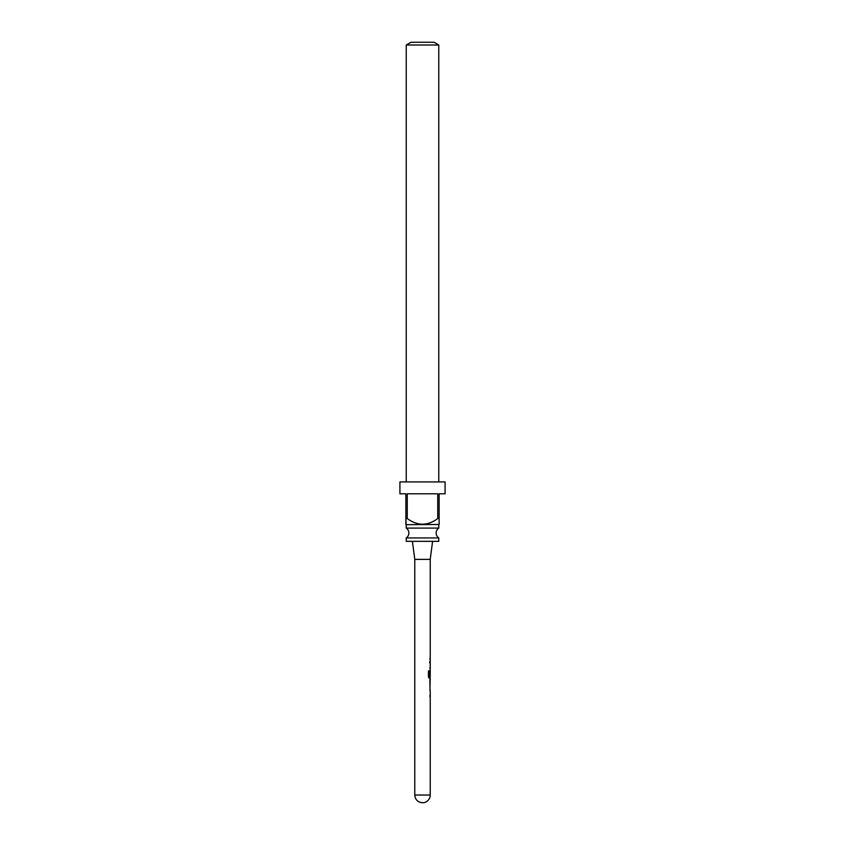 <?xml version="1.0" encoding="UTF-8"?>
<svg xmlns="http://www.w3.org/2000/svg" width="845" height="845" viewBox="0 0 845 845"><rect width="100%" height="100%" fill="white"/><g stroke="black" fill="none" stroke-linecap="round" stroke-linejoin="round"><path stroke-width="1.27" d="M406.223 537.938L438.777 537.938A5.936 5.936 0 0 1 438.777 528.083L406.223 528.083A5.936 5.936 0 0 1 406.223 537.938L406.223 541.328L438.777 541.328L438.777 537.938M429.989 689.108L429.894 679.845M429.989 695.34L429.989 696.766M429.989 680.056L429.989 681.271M430.168 681.271L429.989 687.281M429.989 670.793L429.925 675.989M429.059 670.909L429.059 676.549L429.989 676.644L429.989 678.229M430.221 679.845L430.221 678.229L429.218 678.229L428.457 676.898L428.457 670.909L429.271 670.909L429.271 676.549L430.221 676.644L430.221 559.379L414.779 559.379L412.402 541.328M429.989 661.308L429.545 662.734L430.221 662.765M429.989 667.529L429.989 668.955M429.989 658.266L429.989 659.691M430.221 559.379L432.598 541.328M414.779 559.379L414.779 795.029C415.233 799.719 417.81 802.296 422.5 802.75A7.721 7.721 0 0 0 430.221 795.029L430.221 690.576M429.271 676.549L430.221 676.644L429.271 676.549M430.158 661.308L429.894 662.638M429.894 667.624L430.158 668.955M429.915 670.571L429.894 671.902M429.894 676.898L430.158 678.229M430.158 689.108L429.894 690.439M429.894 695.435L430.158 696.766M406.223 44.996L410.976 42.25L434.024 42.25L438.777 44.996L406.223 44.996L406.223 481.914M439.136 524.46L406.107 524.692L405.864 518.513L407.237 518.513C417.441 526.076 427.623 526.076 437.763 518.513L439.136 518.513L439.136 524.46L439.136 493.797L445.083 493.797L445.083 481.914L399.917 481.914L399.917 493.797L405.864 493.797L405.864 524.46M438.777 44.996L438.777 481.914M407.237 518.513L407.237 493.797L437.763 493.797L437.763 518.513M406.223 524.692L406.223 528.083M438.777 524.692L438.777 528.083M414.779 795.029L430.221 795.029"/></g></svg>
